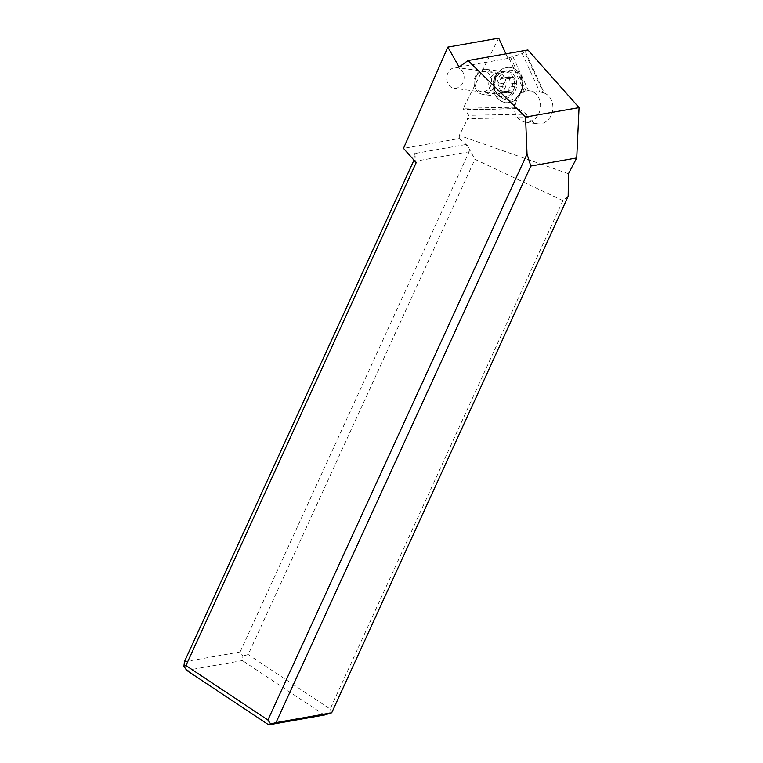 <?xml version="1.0" encoding="UTF-8"?>
<svg xmlns="http://www.w3.org/2000/svg" width="763" height="763" viewBox="0 0 763 763"><rect width="100%" height="100%" fill="white"/><g stroke="black" fill="none" stroke-linecap="round" stroke-linejoin="round"><path stroke-width="0.57" stroke-dasharray="3.81 2.86" d="M498.706 38.15L463.265 108.232L515.292 107.24A15.804 13.105 97.7 0 1 517.514 98.484A15.804 13.105 97.7 0 1 524.505 91.808L539.889 92.247A15.804 13.105 97.7 0 1 541.005 92.342A15.804 13.105 97.7 0 1 543.39 92.943L524.601 51.894L525.373 51.789L544.257 93.067A15.804 13.105 97.7 0 1 550.686 116.224A15.804 13.105 97.7 0 1 537.629 123.778A15.804 13.105 97.7 0 1 528.826 117.55L467.023 118.599L528.826 117.55M525.373 51.789L527.929 49.977M568.464 173.716L459.278 135.413L467.719 118.723M463.265 108.232L463.179 109.605L465.392 109.996L468.692 115.299L467.023 118.599M459.278 135.413L459.288 138.542L403.493 148.375M505.898 53.858L507.977 58.417L508.921 57.75L524.505 91.808M490.189 78.246A10.434 8.651 97.7 0 1 498.811 73.258A10.434 8.651 97.7 0 1 504.629 88.937A10.434 8.651 97.7 0 1 496.007 93.925A10.434 8.651 97.7 0 1 490.189 78.246M515.292 107.24L516.017 108.594L463.179 109.605M516.017 108.594L465.392 109.996M518.821 108.975L526.537 114.192L468.692 115.299M527.948 117.426A15.804 13.105 97.7 0 1 526.537 114.192M516.465 98.341A15.804 13.105 -82.3 0 0 525.268 122.109A15.804 13.105 -82.3 0 0 538.325 114.545A15.804 13.105 -82.3 0 0 529.522 90.787A15.804 13.105 -82.3 0 0 516.465 98.341M543.39 92.943L544.257 93.067M524.601 51.894L522.207 53.591L508.921 57.75M507.977 58.417L459.116 67.03M512.936 56.672L529.045 91.884M526.241 91.503L510.457 57.006M522.207 53.591L539.889 92.247M448.186 72.542A10.434 8.651 -82.3 0 0 453.995 88.231A10.434 8.651 -82.3 0 0 462.616 83.243A10.434 8.651 -82.3 0 0 456.808 67.554A10.434 8.651 -82.3 0 0 448.186 72.542M459.288 138.542L467.318 145.533L465.544 144.56L467.624 146.086L469.455 149.395L469.131 151.742L240.116 651.955L242.911 655.97L242.443 660.567L186.725 670.391M413.975 160.135L414.671 153.535L416.197 162.624M184.398 661.779L240.116 651.955M568.168 196.291L562.922 200.621L474.939 159.305L469.455 149.395M467.624 146.086L467.318 145.533M562.922 200.621L330.16 709.027L248.194 654.568L474.939 159.305M248.194 654.568L242.911 655.97M330.16 709.027L329.692 713.624M324.409 715.026L242.443 660.567M476.226 76.481A10.11 8.383 97.7 0 1 487.91 73.019A10.11 8.383 97.7 0 1 490.218 86.848A10.11 8.383 97.7 0 1 478.535 90.32A10.11 8.383 97.7 0 1 476.226 76.481M475.874 75.375A12.647 10.482 -82.3 0 0 482.922 94.383A12.647 10.482 -82.3 0 0 493.365 88.336A12.647 10.482 -82.3 0 0 486.317 69.328A12.647 10.482 -82.3 0 0 475.874 75.375M519.975 94.068A17.702 14.678 -82.3 0 0 510.104 67.449A17.702 14.678 -82.3 0 0 495.483 75.918A17.702 14.678 -82.3 0 0 505.344 102.528A17.702 14.678 -82.3 0 0 519.975 94.068M495.836 75.966A17.702 14.678 -82.3 0 0 505.697 102.576A17.702 14.678 -82.3 0 0 520.318 94.116A17.702 14.678 -82.3 0 0 510.457 67.497A17.702 14.678 -82.3 0 0 495.836 75.966M519.975 93.01A15.174 12.58 -82.3 0 0 516.503 72.256A15.174 12.58 -82.3 0 0 498.983 77.454A15.174 12.58 -82.3 0 0 502.445 98.208A15.174 12.58 -82.3 0 0 519.975 93.01M506.918 92.714A1.602 1.335 97.7 0 1 504.782 91.131A3.691 3.062 -82.3 0 0 502.893 86.639A1.602 1.335 97.7 0 1 503.065 83.558A3.691 3.062 -82.3 0 0 505.449 79.161A1.602 1.335 97.7 0 1 507.757 77.664A3.691 3.062 -82.3 0 0 509.541 78.723A3.691 3.062 -82.3 0 0 512.03 77.75A1.602 1.335 97.7 0 1 514.167 79.333A3.691 3.062 -82.3 0 0 516.065 83.816A1.602 1.335 97.7 0 1 515.893 86.896A3.691 3.062 -82.3 0 0 513.976 88.565A3.691 3.062 -82.3 0 0 513.509 91.302A1.602 1.335 97.7 0 1 511.2 92.79A3.691 3.062 -82.3 0 0 509.407 91.732A3.691 3.062 -82.3 0 0 506.918 92.714L502.407 92.104L504.496 91.064L507.195 92.523L508.692 92.409L509.055 87.898L511.382 86.286C513.089 85.342 513.146 84.312 511.544 83.205C509.369 82.309 508.74 80.811 509.655 78.723L514.167 79.333M508.902 76.748L504.639 78.055L503.246 77.053L501.396 77.397L497.972 83.711L500.27 90.511L504.782 91.131M503.342 84.397A31.607 16.071 126.5 0 0 501.11 92.352L502.407 92.104L501.11 92.352L500.27 90.511M509.446 76.968L509.655 78.723M507.757 77.664L502.731 76.624M465.544 144.56L414.671 153.535M413.412 161.565L469.131 151.742M512.946 90.997A12.647 10.482 -82.3 0 0 505.898 71.989A12.647 10.482 -82.3 0 0 495.454 78.036A12.647 10.482 -82.3 0 0 502.502 97.044A12.647 10.482 -82.3 0 0 512.946 90.997M496.055 77.731A13.572 11.254 -82.3 0 0 499.155 96.291A13.572 11.254 -82.3 0 0 514.825 91.636A13.572 11.254 -82.3 0 0 511.725 73.076A13.572 11.254 -82.3 0 0 496.055 77.731M502.893 86.639L498.382 86.028M506.689 92.18L511.2 92.79M508.997 90.683L513.509 91.302M511.382 86.286L515.893 86.896M511.544 83.205L516.065 83.816M507.519 77.139L512.03 77.75M500.938 78.551L505.449 79.161M498.554 82.948L503.065 83.558M525.268 122.109L537.629 123.778M529.522 90.787L541.005 92.342M496.007 93.925L453.995 88.231M498.811 73.258L456.808 67.554M486.317 69.328L505.898 71.989C502.044 71.541 498.764 73.515 496.045 77.921C492.507 87.697 494.653 94.068 502.502 97.044L482.922 94.383M505.84 93.134L501.539 92.552M509.407 91.732L504.496 91.064M511.973 93.258L507.7 92.676M513.117 77.321L508.807 76.739M509.541 78.723L504.639 78.055M506.975 77.206L502.559 76.605"/><path stroke-width="1.14" d="M468.024 60.535L459.116 67.03L447.833 47.115L403.493 148.375L416.197 162.624L185.943 665.546L267.908 720.005L527.033 154.031L525.545 117.035L468.024 60.535L527.929 49.977L579.069 107.602L525.545 117.035M185.943 665.546L183.931 666.376L186.725 670.391L268.69 724.85L270.703 724.02L267.908 720.005M270.703 724.02L275.987 722.618L530.81 166.038L527.033 154.031M530.81 166.038L576.742 157.941L579.069 107.602M576.742 157.941L568.464 173.716L568.168 196.291L331.695 712.795L275.987 722.618M447.833 47.115L498.706 38.15L505.898 53.858M183.931 666.376L184.398 661.779L413.975 160.135M331.695 712.795L324.409 715.026L268.69 724.85"/></g></svg>
